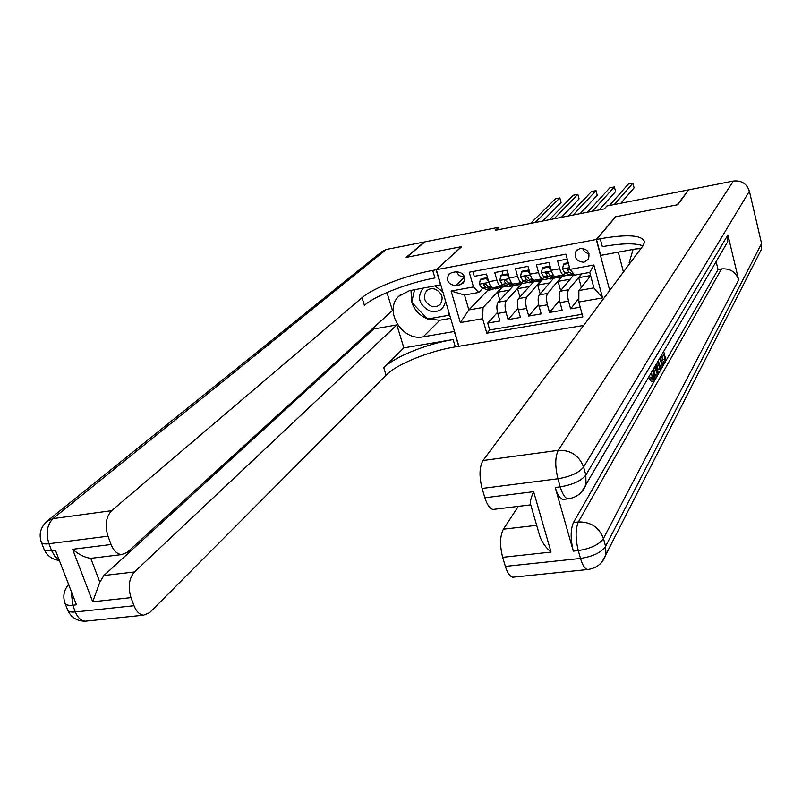<?xml version="1.0" encoding="UTF-8"?>
<svg xmlns="http://www.w3.org/2000/svg" width="802" height="802" viewBox="0 0 802 802"><rect width="100%" height="100%" fill="white"/><g stroke="black" fill="none" stroke-linecap="round" stroke-linejoin="round"><path stroke-width="1.2" d="M580.257 248.289L575.996 251.096C573.931 257.913 576.598 261.632 583.986 262.244L588.377 259.277C590.262 252.49 587.555 248.831 580.257 248.289M582.613 248.239C583.696 251.267 585.821 253.071 588.989 253.643M688.216 190.535L677.119 204.851L615.535 216.791L596.287 239.507L436.328 269.723L458.894 346.284L583.635 325.452M567.245 259.106L557.591 260.901L559.716 268.73L551.225 270.284C552.418 274.304 553.751 276.349 555.235 276.439L555.365 276.419M551.225 270.284L549.089 262.475L536.408 264.82L538.553 272.61L530.152 274.144C531.355 278.134 532.718 280.159 534.252 280.239L534.383 280.219M530.152 274.144L527.997 266.374L515.455 268.7L517.621 276.439L509.31 277.953C510.533 281.913 511.927 283.928 513.501 283.998L513.641 283.978M509.31 277.953L507.145 270.244L494.744 272.54L496.919 280.229C498.142 284.169 499.556 286.174 501.16 286.234L503.075 284.65M513.43 285.652L498.092 302.204C496.598 304.479 496.488 308.219 497.761 313.432L499.927 320.99L487.716 323.086L497.491 312.369M520.979 283.527L522.212 283.307L506.252 300.76C504.779 303.036 504.679 306.785 505.952 312.008L508.097 319.587L517.942 308.429M508.097 319.587L520.438 317.462L518.303 309.863C517.029 304.61 517.12 300.85 518.563 298.585L533.33 282.093M553.49 278.444L539.245 294.915C537.861 297.191 537.801 300.971 539.054 306.244L541.18 313.903L528.708 316.048L538.623 304.399M573.871 274.765L560.167 291.216C558.834 293.492 558.804 297.281 560.057 302.595L562.162 310.294L549.54 312.459L559.535 300.289M559.716 268.73C560.899 272.75 562.232 274.815 563.696 274.906L565.46 273.271M568.708 269.462L569.25 268.83M538.553 272.61C539.746 276.6 541.109 278.645 542.613 278.725L544.438 277.111M547.746 273.372L548.197 272.85M517.621 276.439C518.834 280.409 520.217 282.424 521.771 282.505L523.646 280.9M499.155 229.583L498.533 227.347L495.345 230.324L604.247 208.931L606.843 205.994L688.076 189.984M455.696 285.572L460.168 284.75L463.466 282.885C466.042 276.359 463.676 272.64 456.368 271.728L451.897 272.56L448.739 274.304C446.012 280.83 448.328 284.59 455.696 285.572L464.558 276.981M596.287 239.507L609.71 290.454M590.673 275.788L578.874 290.524L593.891 287.878L589.771 272.409L574.723 275.126L570.011 269.352L565.911 254.174L469.22 272.219L473.471 286.956L478.714 292.469L482.734 288.349M570.011 269.352L593.851 265.011L602.573 297.913L578.823 302.033L582.853 316.94L486.824 333.191L482.644 318.705L460.358 322.564L451.115 291.036L473.471 286.956M581.59 273.883L568.598 289.722L560.167 291.216M562.182 276.068L547.586 293.442L539.245 294.915M541.47 279.818L526.804 297.121L518.563 298.585M487.716 323.086L489.701 329.983L582.132 314.274M568.598 289.722C567.295 291.998 567.265 295.798 568.518 301.121L570.613 308.84L580.217 307.186M549.54 312.459L547.425 304.79C546.172 299.497 546.222 295.717 547.586 293.442M528.708 316.048L526.573 308.419C525.31 303.156 525.39 299.397 526.804 297.121M472.869 271.537L474.253 276.329L486.513 274.063L488.709 281.733C489.932 285.662 491.365 287.657 492.979 287.717L493.12 287.697M478.714 292.469L464.528 295.026L468.869 309.933L483.025 307.427L482.644 318.705M487.997 290.103L468.869 309.933L460.358 322.564M500.719 287.196L502.433 286.885L483.025 307.427M436.328 269.723L461.711 246.615L406.694 257.282L424.9 241.863L498.533 227.347M499.887 300.279L497.601 292.259L502.433 286.885M502.483 287.086L507.445 286.184M519.907 297.081L517.551 288.67L522.212 283.307M522.272 283.507L527.917 282.484M540.157 293.873L537.711 285.051L542.212 279.687M542.272 279.888L548.618 278.735M560.628 290.665L558.092 281.382L562.433 276.028M562.483 276.229L569.55 274.956M489.701 329.983L486.824 333.191M497.601 292.259L509.25 290.164M570.613 308.84L578.843 298.414M517.551 288.67L529.34 286.555M537.711 285.051L549.641 282.905M558.092 281.382L570.162 279.216M581.33 287.457L578.703 277.682L581.851 273.833M578.703 277.682L590.603 275.537M578.823 302.033L578.874 290.524M464.528 295.026L451.115 291.036M593.851 265.011L589.771 272.409M602.573 297.913L593.891 287.878M456.689 271.678C458.163 275.337 460.779 277.071 464.518 276.86M488.538 281.131L486.363 278.575L480.248 279.708L479.416 284.249L481.822 288.038L489.08 290.093M495.225 287.317L498.894 288.319L502.072 284.279M502.633 274.835L502.162 271.166M486.363 278.575L487.265 277.672L481.16 278.795L480.248 279.708M487.265 277.672L487.696 278.174M542.753 221.011L561.069 202.495L559.846 197.934L535.245 222.485M559.846 197.934L555.375 198.836L530.563 223.407M495.315 288.961L488.117 286.895L486.263 284.58L483.937 284.008L483.817 285.021L485.671 287.337L491.466 289.311L493.922 288.88M486.383 284.86L484.809 284.008L483.817 285.021M442.844 291.808L435.005 285.973M423.025 288.179C416.789 297.181 418.955 304.75 429.491 310.885C438.463 312.93 443.817 309.622 445.541 300.981M435.285 289.211C431.757 288.108 428.789 288.74 426.393 291.086C422.714 297.241 424.338 302.264 431.275 306.163C434.905 307.296 437.922 306.615 440.338 304.128C443.827 297.983 442.143 293.021 435.285 289.211M449.461 314.254L448.378 315.336L427.576 318.995L411.687 302.294L414.574 289.743M449.01 312.73L448.378 315.336M629.75 263.547L629.129 262.876L633.079 249.422M87.659 620.928L85.122 621.189C80.952 620.688 77.694 617.61 75.338 611.946L72.731 605.209L76.471 604.798L55.378 550.152L51.619 550.623L48.942 543.716C45.704 533.089 47.047 524.719 52.982 518.613L111.628 510.684C105.964 516.859 104.741 525.36 107.969 536.187L48.942 543.716C44.912 544.197 42.416 543.816 41.463 542.573L41.193 541.881M47.739 520.648L381.822 251.668L386.323 249.462L424.348 241.973L406.123 257.392L461.521 246.645L436.128 269.763L432.709 270.414C406.143 275.297 373.241 287.888 362.033 297.682L111.628 510.684M440.769 284.78L409.361 290.705L398.815 296.249C383.346 310.514 402.163 341.542 423.245 336.81L454.323 331.487L458.694 346.314L455.305 346.885C428.95 351.126 396.699 364.178 386.073 375.176L149.583 612.688L143.528 615.184L85.122 621.189C76.992 621.089 71.208 617.48 67.789 610.382C68.812 611.816 71.328 612.327 75.338 611.946L134.024 605.731L130.987 597.62L92.701 601.771L72.621 549.3C78.796 554.563 84.842 557.57 90.776 558.322L99.839 582.192L103.929 575.505L134.425 571.966C128.982 578.453 127.829 587.004 130.987 597.62M440.599 284.941L436.128 269.763M72.621 549.3L111.077 544.498C113.643 550.814 117.152 554.182 121.593 554.593L127.147 552.398L392.439 310.474L386.955 292.519M373.281 327.948L373.612 329.01L396.85 324.93L134.425 571.966M403.857 347.868L453.13 339.537C426.754 343.847 394.444 356.86 383.767 367.737L403.857 347.868L396.85 324.93M111.077 544.498L107.969 536.187M134.024 605.731C136.34 611.505 139.508 614.653 143.528 615.184M93.162 558.052L90.776 558.322M373.612 329.01L103.929 575.505M432.709 270.414L434.935 277.953C408.388 282.775 375.557 295.407 364.409 305.321L362.033 297.682M99.839 582.192L92.701 601.771M450.654 318.324L439.787 320.229L427.687 318.975M427.486 318.905C419.827 315.697 414.584 310.194 411.767 302.384M411.707 302.184L410.995 290.404M428.128 318.905L449.721 315.136M414.524 289.753L411.807 301.742M651.585 381.812L649.52 379.095L649.921 377.702L652.136 377.361L653.45 379.396L653.921 379.025L653.049 379.156M652.156 377.421L651.535 372.248M656.728 363.356L658.241 373.852L657.66 374.865L655.475 375.196L654.723 373.381M661.67 361.812L662.873 359.737L662.251 357.291M564.317 499.285L562.914 499.456C559.976 498.744 557.42 494.744 555.225 487.476L573.31 551.114C570.402 539.024 570.453 529.49 573.46 522.523L578.382 521.952L721.509 268.921C730.141 268.259 735.855 271.918 738.652 279.908L727.905 234.886L727.755 241.683L724.597 247.096M716.126 261.602L718.051 269.532L573.46 522.523M658.673 369.301L657.48 368.609M677.77 204.721L615.746 216.751L596.508 239.467L600.247 238.755C627.745 233.973 642.532 235.056 644.587 242.024L643.064 245.683L483.015 460.508L558.232 450.353L733.399 181.041L688.707 189.853L677.77 204.721M640.898 248.59L635.334 249.001L600.708 255.397L596.508 239.467M551.044 552.077C545.561 547.445 541.801 542.062 539.756 535.947L530.463 503.897C530.042 501.511 531.094 497.44 533.621 491.676L551.044 552.077L502.653 557.32L505.36 566.392L580.498 558.443L578.272 550.583L573.31 551.114M502.653 557.32C499.686 545.46 499.937 536.087 503.385 529.19L536.678 525.33M518.333 506.363L503.385 529.19M514.473 577.039L512.759 577.219C509.861 576.468 507.395 572.869 505.36 566.392M733.399 181.041C741.469 180.26 746.792 183.648 749.389 191.197L761.579 243.557L761.579 249.061L759.033 254.074M618.282 252.149L623.445 272.018M494.623 509.24L493.07 509.43C489.862 508.759 487.135 504.879 484.879 497.771L533.621 491.676M555.225 487.476L560.227 486.844L557.941 478.774L482.092 488.448L484.879 497.771M482.092 488.448C479.065 476.328 479.375 467.015 483.015 460.508M718.051 269.532L721.509 268.921M600.247 238.755L602.332 246.685C621.6 243.206 635.134 242.926 642.953 245.833M663.194 352.268L662.823 352.91M663.685 351.426L665.971 360.339L663.515 364.639L663.043 362.835L665.018 359.396L663.795 354.624L661.951 357.802L660.968 356.078M661.951 357.802L660.688 357.993M665.018 359.396L662.873 359.737M663.043 362.835L661.981 363.005M663.515 364.639L662.442 364.8M660.437 357L662.743 365.983L661.53 368.098L660.848 368.97L660.036 368.75L657.5 362.023M658.011 361.141L660.387 367.005L661.059 366.303L661.78 365.05L659.936 357.862M660.036 368.75L657.861 369.09M661.78 365.05L659.615 365.381L658.372 360.539M661.059 366.303L659.795 366.494M657.66 374.865L654.482 367.206M654.983 366.334L657.48 372.529L656.226 364.208M656.978 369.181L656.176 369.301M653.921 379.025L653.119 369.542M653.64 368.649L653.991 369.912C655.224 374.835 655.354 378.494 654.372 380.91L653.63 381.501L651.735 378.765L649.52 379.095M651.735 378.765L652.136 377.361M509.18 277.502L506.894 274.805L500.709 275.938L499.846 280.52L502.202 284.339L509.28 286.444M515.636 283.617L519.215 284.65L521.591 282.535M506.894 274.805L507.766 273.893L501.591 275.026L500.709 275.938M507.766 273.893L508.368 274.605M561.38 217.352L579.074 198.896L577.851 194.295L554.092 218.786M577.851 194.295L573.34 195.207L549.37 219.718M511.756 285.642L514.182 285.191L508.568 283.186L506.754 280.84L504.398 280.289L504.288 281.291L506.102 283.627L511.756 285.642L507.877 286.344M515.596 285.301L514.202 285.201L518.082 284.499M506.914 281.181L505.25 280.279L504.288 281.291M530.062 273.823L527.656 270.986L521.4 272.129L520.508 276.74L522.824 280.59L529.711 282.745M536.287 279.868L539.756 280.931L542.062 278.825M527.656 270.986L528.498 270.073L522.252 271.226L521.4 272.129M528.498 270.073L529.28 270.996M580.187 213.653L597.239 195.247L596.036 190.635L573.129 215.046M596.036 190.635L591.475 191.548L568.347 215.989M536.087 281.592L529.26 279.427L527.475 277.061L525.089 276.54L524.979 277.512L526.764 279.878L532.257 281.933L534.663 281.462M527.666 277.472L525.912 276.5L524.979 277.512M551.174 270.104L548.648 267.116L542.332 268.279L541.4 272.921L543.666 276.81L550.362 279.016M557.159 276.088L560.528 277.181L562.743 275.076M548.648 267.116L549.46 266.214L543.144 267.377L542.332 268.279M549.46 266.214L550.423 267.347M599.184 209.923L615.585 191.568L614.392 186.926L592.357 211.267M614.392 186.926L609.781 187.858L587.535 212.219M556.809 277.853L550.172 275.627L548.438 273.241L546.002 272.74L545.901 273.703L547.656 276.078L552.999 278.184L555.365 277.682M548.648 273.733L546.804 272.69L545.901 273.703M568.428 263.477L563.485 264.389L562.523 269.061L564.738 272.981L571.245 275.236M568.227 262.755L564.267 263.487L563.485 264.389M620.898 203.227L634.111 187.858L632.918 183.187L614.332 204.52M632.918 183.187L628.267 184.129L609.49 205.472M572.337 272.209L569.62 269.372L567.154 268.911L568.768 272.249L574.202 274.484M569.871 269.953L567.926 268.83L567.064 269.843M506.252 300.76L498.092 302.204M505.952 312.008L497.761 313.432M568.518 301.121L560.057 302.595M547.425 304.79L539.054 306.244M526.573 308.419L518.303 309.863M496.919 280.229L488.709 281.733M464.729 280.299L460.168 284.75M488.909 282.404L479.436 284.139M491.466 289.311L487.636 290.003M497.731 288.179L493.892 288.87M485.671 287.337L481.822 288.038M490.854 286.404L488.117 286.895M453.13 339.537L455.305 346.885M383.767 367.737L386.073 375.176M386.323 249.462L52.982 518.613L46.917 521.31C40.451 527.395 38.636 534.483 41.463 542.573L44.13 549.43C45.082 550.703 47.579 551.094 51.619 550.623L54.807 556.227L59.047 559.656M43.849 548.718L44.13 549.43C47.077 555.816 52.16 559.485 59.348 560.448M68.591 584.377C63.749 590.322 62.616 596.758 65.193 603.685C66.205 605.099 68.711 605.6 72.731 605.209L71.238 591.234M67.478 609.59L64.892 602.924M439.787 320.229L423.245 336.81M749.389 191.197L583.605 467.055L585.841 475.095L727.905 234.886M738.652 279.908L603.445 538.523L605.61 546.342L761.579 243.557M578.382 521.952C575.405 528.929 575.365 538.473 578.272 550.583C590.713 548.648 599.104 544.628 603.445 538.523C599.054 527.235 590.703 521.711 578.382 521.952M601.951 562.012L605.941 554.493L605.61 546.342C601.299 552.498 592.929 556.528 580.498 558.443C582.473 565.049 584.768 568.748 587.395 569.55L588.989 569.37M558.232 450.353C555.064 456.909 554.964 466.383 557.941 478.774C570.513 476.629 579.064 472.729 583.605 467.055C579.114 455.466 570.653 449.902 558.232 450.353M581.51 492.057L585.961 484.568L585.841 475.095C581.32 480.809 572.788 484.729 560.227 486.844C562.413 494.132 564.969 498.132 567.886 498.854L569.32 498.664M509.521 278.635L499.867 280.399M506.102 283.627L502.202 284.339M511.425 282.665L508.568 283.186M530.353 274.825L520.528 276.62M532.257 281.933L528.348 282.645M538.663 280.78L534.733 281.482M526.764 279.878L522.824 280.59M532.227 278.885L529.26 279.427M551.425 270.976L541.42 272.8M552.999 278.184L549.039 278.906M559.465 277.011L555.495 277.733M547.656 276.078L543.666 276.81M553.26 275.066L550.172 275.627M569.55 267.657L562.543 268.941M573.961 274.394L569.961 275.116M568.768 272.249L564.738 272.981M571.906 271.678L571.325 271.788M577.109 249.803L575.996 251.096M501.16 286.234L492.979 287.717M521.771 282.505L513.501 283.998M542.613 278.725L534.252 280.239M563.696 274.906L555.235 276.439M449.361 273.713L448.739 274.304M488.809 290.144L492.639 289.452M495.055 289.011L498.894 288.319M427.155 290.384L426.393 291.086M121.593 554.593L90.917 558.322M400.639 294.605L398.815 296.249M530.744 504.849L493.07 509.43M761.579 249.061L605.941 554.493C602.843 563.365 596.658 568.377 587.395 569.55L512.759 577.219M727.755 241.683L585.961 484.568C582.693 492.859 576.668 497.621 567.886 498.854L562.914 499.456M658.392 369.381L660.567 369.05M651.424 381.832L653.63 381.501M509.029 286.484L512.889 285.793M515.335 285.342L519.215 284.65M529.46 282.795L533.37 282.083M535.836 281.642L539.756 280.931M550.122 279.056L554.072 278.344M556.568 277.893L560.528 277.181M571.004 275.286L574.362 274.675"/></g></svg>
